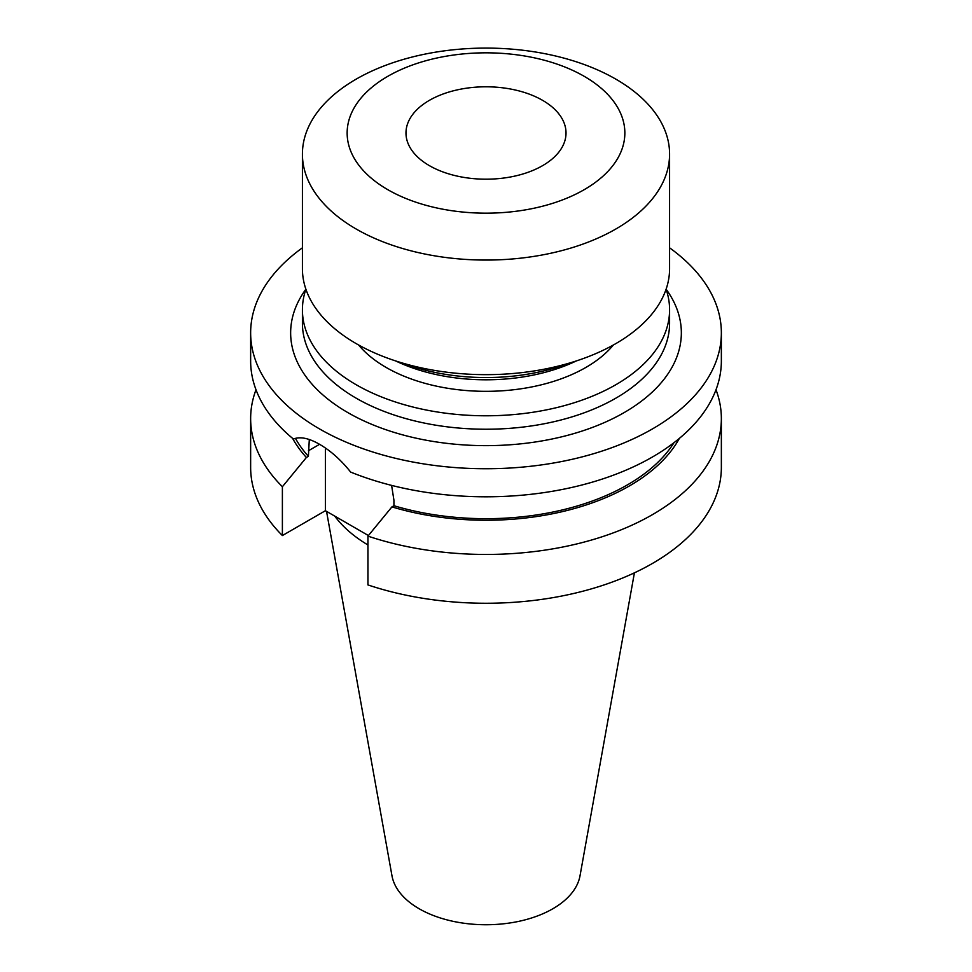 <?xml version="1.0" encoding="UTF-8"?>
<svg xmlns="http://www.w3.org/2000/svg" width="972" height="972" viewBox="0 0 972 972"><rect width="100%" height="100%" fill="white"/><g stroke="black" fill="none" stroke-linecap="round" stroke-linejoin="round"><path stroke-width="1.46" d="M429.417 165.665A80.02 46.206 180 0 1 405.98 132.994A80.02 46.206 180 0 1 455.382 90.311A80.02 46.206 180 0 1 542.583 100.335A80.02 46.206 180 0 1 566.02 132.994A80.02 46.206 180 0 1 516.618 175.677A80.02 46.206 180 0 1 429.417 165.665M584.196 189.686A138.862 80.178 180 0 1 387.804 189.686A138.862 80.178 180 0 1 387.804 76.314A138.862 80.178 180 0 1 584.196 76.314A138.862 80.178 180 0 1 584.196 189.686M615.811 229.028A183.587 105.984 180 0 1 415.749 252.003A183.587 105.984 180 0 1 302.413 154.074A183.587 105.984 180 0 1 356.189 79.133A183.587 105.984 180 0 1 556.251 56.157A183.587 105.984 180 0 1 669.587 154.074A183.587 105.984 180 0 1 615.811 229.028M669.587 154.074L669.587 268.673A183.587 105.984 180 0 1 615.811 343.614A183.587 105.984 180 0 1 415.749 366.59A183.587 105.984 180 0 1 302.413 268.673L302.413 154.074M568.341 363.407A150.636 86.97 180 0 1 403.659 363.407M576.275 360.964A141.219 81.526 180 0 1 395.726 360.964M613.381 344.999A141.219 81.526 180 0 1 585.861 367.452A141.219 81.526 180 0 1 358.619 344.999M666.099 289.231A183.587 105.984 180 0 1 669.587 309.801A183.587 105.984 180 0 1 615.811 384.742A183.587 105.984 180 0 1 415.749 407.718A183.587 105.984 180 0 1 302.413 309.801A183.587 105.984 180 0 1 305.901 289.231M391.607 485.393L393.927 500.167L393.927 505.732L391.935 506.886L367.938 536.119L367.938 584.925A235.358 135.886 180 0 0 603.49 585.12A235.358 135.886 180 0 0 721.358 467.374L721.358 418.568A235.358 135.886 180 0 1 603.49 536.313A235.358 135.886 180 0 1 367.938 536.119M669.587 247.824A235.358 135.886 180 0 1 721.358 332.861L721.358 360.916A235.358 135.886 180 0 1 594.5 481.505A235.358 135.886 180 0 1 350.673 472.088C341.014 459.999 330.65 450.741 319.569 444.313C308.804 438.105 300.081 436.355 293.435 439.052A235.358 135.886 180 0 1 250.642 360.916L250.642 332.861A235.358 135.886 180 0 1 302.413 247.824M634.412 572.848L580.017 875.796A94.515 54.566 180 0 1 517.614 921.602A94.515 54.566 180 0 1 419.163 908.759A94.515 54.566 180 0 1 391.983 875.796L326.543 511.381M721.358 332.861A235.358 135.886 180 0 1 576.068 458.395A235.358 135.886 180 0 1 319.569 428.944A235.358 135.886 180 0 1 250.642 332.861M250.642 418.568A235.358 135.886 180 0 0 282.39 486.729L282.39 535.548A235.358 135.886 180 0 1 250.642 467.374L250.642 418.568A235.358 135.886 180 0 1 256 389.736M716 389.736A235.358 135.886 180 0 1 721.358 418.568M282.39 535.548L325.401 510.713L368.412 535.548M282.39 486.729L306.387 457.496L308.391 456.354L309.303 439.538M308.391 456.354A200.062 115.498 180 0 1 295.439 438.348M674.021 442.649A200.062 115.498 180 0 1 393.927 505.732M306.387 457.496A202.747 117.053 180 0 1 292.621 438.372M679.379 438.372A202.747 117.053 180 0 1 391.935 506.886M367.938 544.964A164.402 94.916 180 0 1 334.757 516.12M325.401 448.007L325.401 510.713M302.413 309.801L302.413 323.251A183.587 105.984 0 0 0 356.189 398.192A183.587 105.984 0 0 0 615.811 398.192A183.587 105.984 0 0 0 669.587 323.251L669.587 309.801M666.112 289.182A195.348 112.788 180 0 1 594.925 426.477A195.348 112.788 180 0 1 347.867 412.614A195.348 112.788 180 0 1 305.888 289.182M308.391 450.777L319.569 444.313"/></g></svg>
